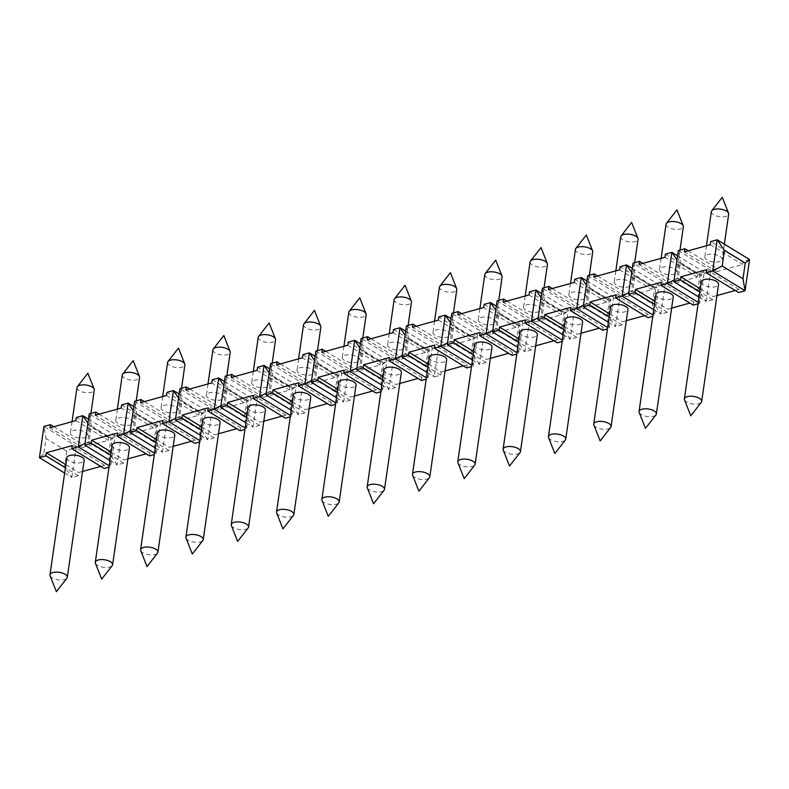 <?xml version="1.0" encoding="UTF-8"?>
<svg xmlns="http://www.w3.org/2000/svg" width="789" height="789" viewBox="0 0 789 789"><rect width="100%" height="100%" fill="white"/><g stroke="black" fill="none" stroke-linecap="round" stroke-linejoin="round"><path stroke-width="0.59" stroke-dasharray="3.94 2.96" d="M429.354 357.279A8.748 3.797 -171.8 0 0 431.544 360.317A8.748 3.797 -171.8 0 0 440.854 362.476A8.748 3.797 -171.8 0 0 446.673 359.774M412.608 475.264A8.748 3.797 -171.8 0 0 414.679 477.365A8.748 3.797 -171.8 0 0 422.973 479.525A8.748 3.797 -171.8 0 0 429.423 477.69M439.473 287.048A8.748 3.797 -171.8 0 0 444.345 291.299A8.748 3.797 -171.8 0 0 453.912 291.822A8.748 3.797 -171.8 0 0 456.792 289.543M628.784 292.591L631.555 291.131L633.804 275.519L631.693 272.432M671.636 308.114L667.819 309.17L667.366 312.296L660.896 314.091L665.393 282.876L633.034 263.112L635.096 275.164L633.804 275.519L654.604 288.232L655.906 287.867L653.657 303.479L632.847 290.776L635.096 275.164L655.906 287.867L665.393 282.876L671.873 281.081L671.419 284.208L697.308 277.028L697.762 273.901L704.232 272.106L699.735 303.321L698.087 303.775M632.275 268.398L658.923 284.671L654.604 288.232L652.355 303.834L631.555 291.131L632.847 290.776L628.537 294.327M463.321 365.879L467.147 364.814L434.778 345.059M428.368 364.133L441.248 371.994L440.795 375.12L434.325 376.915L438.822 345.7L445.302 343.905L444.848 347.022L470.737 339.842L471.191 336.725L438.832 316.961M445.065 370.938L441.248 371.994M448.083 331.765A8.748 3.797 8.2 0 1 450.272 334.802A8.748 3.797 8.2 0 1 441.071 337.317A8.748 3.797 8.2 0 1 432.954 332.307A8.748 3.797 8.2 0 1 438.773 329.605A8.748 3.797 8.2 0 1 448.083 331.765M701.243 281.89A8.748 3.797 -171.8 0 0 703.423 284.937A8.748 3.797 -171.8 0 0 712.743 287.088A8.748 3.797 -171.8 0 0 718.562 284.385M684.497 399.875A8.748 3.797 -171.8 0 0 686.558 401.986A8.748 3.797 -171.8 0 0 694.853 404.146A8.748 3.797 -171.8 0 0 701.313 402.301M719.972 256.376A8.748 3.797 8.2 0 1 722.162 259.413A8.748 3.797 8.2 0 1 712.96 261.928A8.748 3.797 8.2 0 1 704.833 256.918A8.748 3.797 8.2 0 1 710.662 254.216A8.748 3.797 8.2 0 1 719.972 256.376M711.362 211.659A8.748 3.797 -171.8 0 0 716.225 215.91A8.748 3.797 -171.8 0 0 725.801 216.442A8.748 3.797 -171.8 0 0 728.681 214.154M66.818 451.209L64.57 466.812L43.76 454.109L46.009 438.506L66.818 451.209L76.306 446.219L43.947 426.454L46.009 438.506M674.654 268.941A8.748 3.797 8.2 0 1 676.844 271.978A8.748 3.797 8.2 0 1 667.642 274.493A8.748 3.797 8.2 0 1 659.525 269.483A8.748 3.797 8.2 0 1 665.344 266.781A8.748 3.797 8.2 0 1 674.654 268.941M666.044 224.224A8.748 3.797 -171.8 0 0 670.916 228.475A8.748 3.797 -171.8 0 0 680.483 229.007A8.748 3.797 -171.8 0 0 683.363 226.719M655.925 294.455A8.748 3.797 -171.8 0 0 658.115 297.502A8.748 3.797 -171.8 0 0 667.425 299.652A8.748 3.797 -171.8 0 0 673.244 296.95M639.179 412.44A8.748 3.797 -171.8 0 0 641.25 414.55A8.748 3.797 -171.8 0 0 649.544 416.71A8.748 3.797 -171.8 0 0 655.994 414.866M629.346 281.505A8.748 3.797 8.2 0 1 631.535 284.543A8.748 3.797 8.2 0 1 622.334 287.058A8.748 3.797 8.2 0 1 614.207 282.048A8.748 3.797 8.2 0 1 620.036 279.345A8.748 3.797 8.2 0 1 629.346 281.505M620.736 236.789A8.748 3.797 -171.8 0 0 625.598 241.04A8.748 3.797 -171.8 0 0 635.175 241.562A8.748 3.797 -171.8 0 0 638.054 239.284M610.607 307.02A8.748 3.797 -171.8 0 0 612.797 310.057A8.748 3.797 -171.8 0 0 622.107 312.217A8.748 3.797 -171.8 0 0 627.936 309.515M593.87 425.005A8.748 3.797 -171.8 0 0 595.932 427.115A8.748 3.797 -171.8 0 0 604.226 429.275A8.748 3.797 -171.8 0 0 610.676 427.431M584.028 294.07A8.748 3.797 8.2 0 1 586.217 297.108A8.748 3.797 8.2 0 1 577.015 299.623A8.748 3.797 8.2 0 1 568.899 294.613A8.748 3.797 8.2 0 1 574.717 291.91A8.748 3.797 8.2 0 1 584.028 294.07M575.418 249.354A8.748 3.797 -171.8 0 0 580.29 253.604A8.748 3.797 -171.8 0 0 589.856 254.127A8.748 3.797 -171.8 0 0 592.736 251.849M565.299 319.584A8.748 3.797 -171.8 0 0 567.488 322.622A8.748 3.797 -171.8 0 0 576.798 324.782A8.748 3.797 -171.8 0 0 582.617 322.08M548.552 437.57A8.748 3.797 -171.8 0 0 550.614 439.67A8.748 3.797 -171.8 0 0 558.918 441.84A8.748 3.797 -171.8 0 0 565.368 439.996M538.719 306.635A8.748 3.797 8.2 0 1 540.899 309.673A8.748 3.797 8.2 0 1 531.697 312.188A8.748 3.797 8.2 0 1 523.58 307.177A8.748 3.797 8.2 0 1 529.399 304.475A8.748 3.797 8.2 0 1 538.719 306.635M530.1 261.918A8.748 3.797 -171.8 0 0 534.972 266.169A8.748 3.797 -171.8 0 0 544.538 266.692A8.748 3.797 -171.8 0 0 547.428 264.414M519.981 332.149A8.748 3.797 -171.8 0 0 522.17 335.187A8.748 3.797 -171.8 0 0 531.48 337.347A8.748 3.797 -171.8 0 0 537.309 334.644M503.244 450.134A8.748 3.797 -171.8 0 0 505.305 452.235A8.748 3.797 -171.8 0 0 513.6 454.395A8.748 3.797 -171.8 0 0 520.05 452.561M493.401 319.2A8.748 3.797 8.2 0 1 495.591 322.237A8.748 3.797 8.2 0 1 486.389 324.752A8.748 3.797 8.2 0 1 478.262 319.742A8.748 3.797 8.2 0 1 484.091 317.04A8.748 3.797 8.2 0 1 493.401 319.2M484.791 274.483A8.748 3.797 -171.8 0 0 489.653 278.734A8.748 3.797 -171.8 0 0 499.23 279.257A8.748 3.797 -171.8 0 0 502.11 276.978M474.672 344.714A8.748 3.797 -171.8 0 0 476.852 347.752A8.748 3.797 -171.8 0 0 486.172 349.912A8.748 3.797 -171.8 0 0 491.991 347.209M457.926 462.699A8.748 3.797 -171.8 0 0 459.987 464.8A8.748 3.797 -171.8 0 0 468.281 466.96A8.748 3.797 -171.8 0 0 474.741 465.125M402.775 344.329A8.748 3.797 8.2 0 1 404.964 347.367A8.748 3.797 8.2 0 1 395.762 349.882A8.748 3.797 8.2 0 1 387.636 344.872A8.748 3.797 8.2 0 1 393.464 342.17A8.748 3.797 8.2 0 1 402.775 344.329M394.165 299.613A8.748 3.797 -171.8 0 0 399.027 303.864A8.748 3.797 -171.8 0 0 408.603 304.386A8.748 3.797 -171.8 0 0 411.483 302.108M384.036 369.844A8.748 3.797 -171.8 0 0 386.225 372.881A8.748 3.797 -171.8 0 0 395.536 375.041A8.748 3.797 -171.8 0 0 401.364 372.339M367.299 487.829A8.748 3.797 -171.8 0 0 369.36 489.93A8.748 3.797 -171.8 0 0 377.655 492.089A8.748 3.797 -171.8 0 0 384.105 490.255M357.456 356.894A8.748 3.797 8.2 0 1 359.646 359.932A8.748 3.797 8.2 0 1 350.444 362.447A8.748 3.797 8.2 0 1 342.327 357.437A8.748 3.797 8.2 0 1 348.146 354.734A8.748 3.797 8.2 0 1 357.456 356.894M348.846 312.178A8.748 3.797 -171.8 0 0 353.719 316.428A8.748 3.797 -171.8 0 0 363.285 316.951A8.748 3.797 -171.8 0 0 366.165 314.673M338.728 382.409A8.748 3.797 -171.8 0 0 340.917 385.446A8.748 3.797 -171.8 0 0 350.227 387.606A8.748 3.797 -171.8 0 0 356.046 384.904M321.981 500.394A8.748 3.797 -171.8 0 0 324.042 502.494A8.748 3.797 -171.8 0 0 332.347 504.654A8.748 3.797 -171.8 0 0 338.797 502.82M312.148 369.459A8.748 3.797 8.2 0 1 314.328 372.497A8.748 3.797 8.2 0 1 305.126 375.002A8.748 3.797 8.2 0 1 297.009 370.002A8.748 3.797 8.2 0 1 302.828 367.299A8.748 3.797 8.2 0 1 312.148 369.459M303.528 324.743A8.748 3.797 -171.8 0 0 308.4 328.993A8.748 3.797 -171.8 0 0 317.967 329.516A8.748 3.797 -171.8 0 0 320.857 327.238M293.409 394.973A8.748 3.797 -171.8 0 0 295.599 398.011A8.748 3.797 -171.8 0 0 304.909 400.171A8.748 3.797 -171.8 0 0 310.738 397.469M276.673 512.958A8.748 3.797 -171.8 0 0 278.734 515.059A8.748 3.797 -171.8 0 0 287.028 517.219A8.748 3.797 -171.8 0 0 293.478 515.385M266.83 382.014A8.748 3.797 8.2 0 1 269.019 385.062A8.748 3.797 8.2 0 1 259.818 387.567A8.748 3.797 8.2 0 1 251.691 382.566A8.748 3.797 8.2 0 1 257.52 379.864A8.748 3.797 8.2 0 1 266.83 382.014M258.22 337.307A8.748 3.797 -171.8 0 0 263.082 341.558A8.748 3.797 -171.8 0 0 272.659 342.081A8.748 3.797 -171.8 0 0 275.539 339.803M248.101 407.538A8.748 3.797 -171.8 0 0 250.281 410.576A8.748 3.797 -171.8 0 0 259.601 412.736A8.748 3.797 -171.8 0 0 265.42 410.033M231.355 525.523A8.748 3.797 -171.8 0 0 233.416 527.624A8.748 3.797 -171.8 0 0 241.71 529.784A8.748 3.797 -171.8 0 0 248.17 527.949M221.512 394.579A8.748 3.797 8.2 0 1 223.701 397.626A8.748 3.797 8.2 0 1 214.5 400.131A8.748 3.797 8.2 0 1 206.383 395.131A8.748 3.797 8.2 0 1 212.202 392.429A8.748 3.797 8.2 0 1 221.512 394.579M212.902 349.872A8.748 3.797 -171.8 0 0 217.774 354.123A8.748 3.797 -171.8 0 0 227.34 354.646A8.748 3.797 -171.8 0 0 230.22 352.367M202.783 420.103A8.748 3.797 -171.8 0 0 204.972 423.141A8.748 3.797 -171.8 0 0 214.283 425.301A8.748 3.797 -171.8 0 0 220.101 422.598M186.036 538.088A8.748 3.797 -171.8 0 0 188.107 540.189A8.748 3.797 -171.8 0 0 196.402 542.349A8.748 3.797 -171.8 0 0 202.852 540.514M176.203 407.144A8.748 3.797 8.2 0 1 178.393 410.191A8.748 3.797 8.2 0 1 169.191 412.696A8.748 3.797 8.2 0 1 161.064 407.696A8.748 3.797 8.2 0 1 166.893 404.994A8.748 3.797 8.2 0 1 176.203 407.144M167.593 362.437A8.748 3.797 -171.8 0 0 172.456 366.688A8.748 3.797 -171.8 0 0 182.032 367.21A8.748 3.797 -171.8 0 0 184.912 364.932M157.465 432.668A8.748 3.797 -171.8 0 0 159.654 435.706A8.748 3.797 -171.8 0 0 168.964 437.865A8.748 3.797 -171.8 0 0 174.793 435.163M140.728 550.653A8.748 3.797 -171.8 0 0 142.789 552.754A8.748 3.797 -171.8 0 0 151.084 554.914A8.748 3.797 -171.8 0 0 157.534 553.079M130.885 419.709A8.748 3.797 8.2 0 1 133.075 422.756A8.748 3.797 8.2 0 1 123.873 425.261A8.748 3.797 8.2 0 1 115.756 420.261A8.748 3.797 8.2 0 1 121.575 417.559A8.748 3.797 8.2 0 1 130.885 419.709M122.275 375.002A8.748 3.797 -171.8 0 0 127.147 379.253A8.748 3.797 -171.8 0 0 136.714 379.775A8.748 3.797 -171.8 0 0 139.594 377.497M112.156 445.233A8.748 3.797 -171.8 0 0 114.346 448.27A8.748 3.797 -171.8 0 0 123.656 450.43A8.748 3.797 -171.8 0 0 129.475 447.728M95.41 563.218A8.748 3.797 -171.8 0 0 97.471 565.318A8.748 3.797 -171.8 0 0 105.775 567.478A8.748 3.797 -171.8 0 0 112.225 565.644M85.577 432.273A8.748 3.797 8.2 0 1 87.757 435.321A8.748 3.797 8.2 0 1 78.555 437.826A8.748 3.797 8.2 0 1 70.438 432.826A8.748 3.797 8.2 0 1 76.257 430.123A8.748 3.797 8.2 0 1 85.577 432.273M76.957 387.567A8.748 3.797 -171.8 0 0 81.829 391.817A8.748 3.797 -171.8 0 0 91.396 392.34A8.748 3.797 -171.8 0 0 94.285 390.062M66.838 457.798A8.748 3.797 -171.8 0 0 69.028 460.835A8.748 3.797 -171.8 0 0 78.338 462.995A8.748 3.797 -171.8 0 0 84.167 460.293M50.101 575.783A8.748 3.797 -171.8 0 0 52.163 577.883A8.748 3.797 -171.8 0 0 60.457 580.043A8.748 3.797 -171.8 0 0 66.907 578.209M85.015 443.359L89.078 441.544L91.327 425.942L112.127 438.645L109.878 454.247L89.078 441.544L84.768 445.104M109.789 461.634L110.657 466.664L109.198 465.766M88.496 419.176L115.155 435.449L110.835 439L108.586 454.612L109.553 460.243M127.867 458.892L124.051 459.948L123.597 463.074L117.127 464.869L109.878 454.247L108.586 454.612L87.786 441.909L90.035 426.297L91.327 425.942L89.265 413.89L121.624 433.654L128.094 431.859L127.65 434.976L153.539 427.796L153.993 424.679L160.463 422.884L155.966 454.099L154.319 454.553M117.581 433.003L149.94 452.768L146.123 453.833M149.496 455.894L149.94 452.768M175.641 418.229L179.705 416.414L181.953 400.812L202.763 413.515L200.514 429.117L179.705 416.414L175.395 419.975M200.416 436.504L201.284 441.534L199.824 440.637M179.133 394.046L205.781 410.319L201.461 413.87L199.213 429.482L200.179 435.114M218.494 433.763L214.677 434.818L214.223 437.944L207.754 439.739L200.514 429.117L199.213 429.482L178.413 416.779L180.661 401.167L181.953 400.812L179.892 388.76L212.251 408.524L218.731 406.729L218.277 409.846L244.166 402.666L244.62 399.55L251.089 397.755L246.592 428.969L244.945 429.423M208.207 407.874L240.576 427.638L236.749 428.703M240.122 430.764L240.576 427.638M266.268 393.1L270.331 391.285L272.58 375.682L293.39 388.385L291.141 403.998L270.331 391.285L266.021 394.845M291.052 411.375L291.91 416.405L290.451 415.507M269.759 368.917L296.408 385.19L292.098 388.75L289.849 404.353L290.806 409.984M309.12 408.633L305.304 409.688L304.86 412.815L298.38 414.61L291.141 403.998L289.849 404.353L269.039 391.65L271.288 376.037L272.58 375.682L270.519 363.63L302.877 383.395L309.357 381.6L308.903 384.716L334.802 377.536L335.246 374.42L341.726 372.625L337.228 403.84L335.572 404.293M298.834 382.744L331.202 402.508L327.376 403.573M330.749 405.635L331.202 402.508M356.904 367.97L360.967 366.155L363.216 350.553L384.016 363.256L381.768 378.868L360.967 366.155L356.648 369.716M381.679 386.245L382.537 391.275L381.077 390.377M360.386 343.787L387.034 360.06L382.724 363.621L380.476 379.223L381.442 384.854M399.757 383.503L395.93 384.559L395.486 387.685L389.016 389.48L381.768 378.868L380.476 379.223L359.666 366.52L361.914 350.908L363.216 350.553L361.145 338.501L393.514 358.265L399.984 356.47L399.53 359.587L425.429 352.407L425.873 349.29L432.352 347.495L427.855 378.71L426.198 379.164M389.47 357.614L421.829 377.379L418.002 378.444M421.375 380.505L421.829 377.379M447.531 342.84L451.594 341.026L453.843 325.423L474.643 338.126L472.394 353.738L451.594 341.026L447.274 344.586M472.305 361.115L473.163 366.145L471.714 365.258M451.012 318.657L477.661 334.93L473.351 338.491L471.102 354.093L472.069 359.725M490.383 358.374L486.566 359.429L486.113 362.555L479.643 364.35L472.394 353.738L471.102 354.093L450.302 341.39L452.551 325.778L453.843 325.423L451.772 313.371L484.14 333.136L490.61 331.341L490.166 334.457L516.055 327.277L516.509 324.161L522.979 322.366L518.481 353.58L516.825 354.034M480.097 332.494L512.456 352.249L508.629 353.314M512.012 355.375L512.456 352.249M538.157 317.711L542.221 315.896L544.469 300.293L565.269 312.996L563.021 328.609L542.221 315.896L537.911 319.456M562.932 335.986L563.8 341.016L562.34 340.128M541.639 293.528L568.297 309.801L563.977 313.361L561.729 328.964L562.695 334.595M581.01 333.244L577.193 334.299L576.739 337.426L570.269 339.221L563.021 328.609L561.729 328.964L540.929 316.261L543.177 300.648L544.469 300.293L542.408 288.241L574.767 308.006L581.237 306.211L580.793 309.337L606.682 302.157L607.135 299.031L613.605 297.236L609.108 328.451L607.461 328.905M570.723 307.365L603.082 327.119L599.265 328.185M602.638 330.246L603.082 327.119M653.558 310.856L654.426 315.886L652.967 314.998M653.726 309.712L660.896 314.091L653.657 303.479L652.355 303.834L653.322 309.466M661.35 282.235L693.718 301.99L689.892 303.055M693.265 305.116L693.718 301.99M716.954 295.55L713.138 296.605L712.684 299.731L706.214 301.526L710.711 270.311L717.181 268.516L716.737 271.643L742.627 264.463L743.08 261.337L710.711 241.572M712.684 299.731L699.804 291.861M699.044 297.147L706.214 301.526L698.965 290.914L678.165 278.211L680.414 262.599L701.214 275.302L698.965 290.914L697.673 291.269L676.873 278.566L678.165 278.211L673.845 281.762M749.55 259.542L743.08 261.337M735.2 290.49L739.027 289.425L738.583 292.551M677.583 255.833L704.232 272.106L699.922 275.667L710.711 270.311L678.343 250.547L680.414 262.599L679.122 262.964L677.001 259.867M674.102 280.026L676.873 278.566L679.122 262.964L699.922 275.667L697.673 291.269L698.64 296.901M698.876 298.291L699.735 303.321L698.285 302.434M626.328 320.679L622.501 321.734L622.057 324.861L615.588 326.656L620.085 295.441L626.555 293.646L626.101 296.772L652 289.593L652.444 286.466L658.923 284.671L654.426 315.886L652.769 316.34M622.057 324.861L609.177 316.991M608.418 322.277L615.588 326.656L608.339 316.044L587.539 303.331L589.787 287.729L610.587 300.431L608.339 316.044L607.047 316.399L586.237 303.696L587.539 303.331L583.219 306.891M644.574 315.62L648.4 314.555L647.947 317.681M586.957 280.963L613.605 297.236L609.295 300.796L620.085 295.441L587.716 275.677L589.787 287.729L588.486 288.084L586.375 284.997M583.475 305.146L586.237 303.696L588.486 288.084L609.295 300.796L607.047 316.399L608.013 322.03M563.099 334.842L570.269 339.221L574.767 308.006L563.977 313.361L543.177 300.648L541.067 297.561M608.25 323.421L609.108 328.451L607.648 327.563M535.692 345.809L531.875 346.864L531.431 349.991L524.951 351.786L529.449 320.571L535.928 318.776L535.475 321.902L561.374 314.722L561.817 311.596L568.297 309.801L563.8 341.016L562.143 341.469M531.431 349.991L518.551 342.12M517.781 347.407L524.951 351.786L517.712 341.173L496.902 328.461L499.151 312.858L519.961 325.561L517.712 341.173L516.42 341.529L495.61 328.826L496.902 328.461L492.592 332.021M553.947 340.749L557.774 339.684L557.32 342.811M496.33 306.093L522.979 322.366L518.669 325.926L529.449 320.571L497.09 300.806L499.151 312.858L497.859 313.213L495.748 310.126M492.839 330.275L495.61 328.826L497.859 313.213L518.669 325.926L516.42 341.529L517.377 347.16M472.473 359.971L479.643 364.35L484.14 333.136L473.351 338.491L452.551 325.778L450.43 322.691M517.623 348.551L518.481 353.58L517.022 352.693M471.191 336.725L477.661 334.93L473.163 366.145L471.516 366.599M440.795 375.12L427.914 367.25M427.155 372.536L434.325 376.915L427.086 366.303L406.276 353.59L408.524 337.988L429.334 350.691L427.086 366.303L425.784 366.658L404.984 353.955L406.276 353.59L401.966 357.151M467.147 364.814L466.693 367.94M405.704 331.222L432.352 347.495L428.032 351.056L438.822 345.7L406.463 325.936L408.524 337.988L407.232 338.343L405.122 335.256M402.212 355.405L404.984 353.955L407.232 338.343L428.032 351.056L425.784 366.658L426.75 372.29M381.846 385.101L389.016 389.48L393.514 358.265L382.724 363.621L361.914 350.908L359.804 347.821M426.987 373.68L427.855 378.71L426.395 377.823M354.439 396.068L350.622 397.123L350.168 400.25L343.698 402.045L348.196 370.83L354.665 369.035L354.222 372.152L380.111 364.972L380.564 361.855L387.034 360.06L382.537 391.275L380.89 391.729M350.168 400.25L337.288 392.38M336.528 397.666L343.698 402.045L336.449 391.433L315.649 378.72L317.898 363.118L338.698 375.82L336.449 391.433L335.157 391.788L314.357 379.085L315.649 378.72L311.339 382.28M372.694 391.009L376.511 389.944L376.067 393.07M315.067 356.352L341.726 372.625L337.406 376.185L348.196 370.83L315.837 351.066L317.898 363.118L316.606 363.473L314.495 360.386M311.586 380.535L314.357 379.085L316.606 363.473L337.406 376.185L335.157 391.788L336.124 397.419M291.21 410.231L298.38 414.61L302.877 383.395L292.098 388.75L271.288 376.037L269.177 372.941M336.361 398.81L337.228 403.84L335.769 402.942M263.812 421.198L259.995 422.253L259.542 425.379L253.072 427.174L257.569 395.96L264.039 394.165L263.595 397.281L289.484 390.101L289.938 386.985L296.408 385.19L291.91 416.405L290.253 416.858M259.542 425.379L246.661 417.509M245.902 422.796L253.072 427.174L245.823 416.553L225.023 403.85L227.271 388.247L248.071 400.95L245.823 416.553L244.531 416.917L223.731 404.215L225.023 403.85L220.703 407.41M282.058 416.138L285.884 415.073L285.44 418.2M224.441 381.481L251.089 397.755L246.779 401.305L257.569 395.96L225.2 376.195L227.271 388.247L225.979 388.602L223.859 385.505M220.959 405.664L223.731 404.215L225.979 388.602L246.779 401.305L244.531 416.917L245.497 422.549M200.584 435.36L207.754 439.739L212.251 408.524L201.461 413.87L180.661 401.167L178.551 398.07M245.734 423.94L246.592 428.969L245.142 428.072M173.185 446.327L169.359 447.383L168.915 450.509L162.445 452.304L166.943 421.089L173.412 419.294L172.959 422.411L198.858 415.231L199.301 412.114L205.781 410.319L201.284 441.534L199.627 441.988M168.915 450.509L156.035 442.639M155.275 447.925L162.445 452.304L155.196 441.682L134.396 428.979L136.645 413.377L157.445 426.08L155.196 441.682L153.904 442.047L133.094 429.344L134.396 428.979L130.077 432.54M191.431 441.268L195.258 440.203L194.804 443.329M133.814 406.611L160.463 422.884L156.153 426.435L166.943 421.089L134.574 401.325L136.645 413.377L135.343 413.732L133.233 410.635M130.333 430.794L133.094 429.344L135.343 413.732L156.153 426.435L153.904 442.047L154.871 447.679M109.957 460.49L117.127 464.869L121.624 433.654L110.835 439L90.035 426.297L87.924 423.2M155.108 449.069L155.966 454.099L154.506 453.202M82.549 471.457L78.732 472.512L78.289 475.639L71.809 477.434L76.306 446.219L82.786 444.424L82.332 447.541L108.231 440.361L108.675 437.244L115.155 435.449L110.657 466.664L109 467.118M78.289 475.639L65.408 467.769M64.639 473.055L71.809 477.434L64.57 466.812M100.805 466.398L104.631 465.332L104.178 468.459M43.76 454.109L39.45 457.669M700.257 288.744L713.138 296.605M667.366 312.296L654.485 304.426M609.621 313.874L622.501 321.734M576.739 337.426L563.859 329.555M518.994 339.004L531.875 346.864M486.113 362.555L473.232 354.685M395.486 387.685L382.606 379.815M337.741 389.263L350.622 397.123M304.86 412.815L291.979 404.944M247.115 414.393L259.995 422.253M214.223 437.944L201.343 430.074M156.478 439.522L169.359 447.383M123.597 463.074L110.716 455.204M65.852 464.652L78.732 472.512M111.17 452.087L124.051 459.948M201.797 426.957L214.677 434.818M292.423 401.828L305.304 409.688M383.05 376.698L395.93 384.559M473.686 351.569L486.566 359.429M564.313 326.439L577.193 334.299M654.939 301.309L667.819 309.17M104.631 465.332L72.263 445.568M195.258 440.203L162.899 420.438M285.884 415.073L253.525 395.309M376.511 389.944L344.152 370.179M557.774 339.684L525.405 319.93M648.4 314.555L616.041 294.8M739.027 289.425L706.668 269.67M108.675 437.244L76.316 417.48M53.8 426.721L82.786 444.424M75.862 420.606L108.231 440.361M82.332 447.541L49.973 427.786M121.634 404.915L153.993 424.679M153.539 427.796L121.181 408.041M127.65 434.976L95.282 415.221M99.108 414.156L128.094 431.859M199.301 412.114L166.943 392.35M144.426 401.591L173.412 419.294M166.499 395.476L198.858 415.231M172.959 422.411L140.6 402.656M212.261 379.785L244.62 399.55M244.166 402.666L211.807 382.912M218.277 409.846L185.918 390.091M189.735 389.026L218.731 406.729M289.938 386.985L257.569 367.22M235.053 376.461L264.039 394.165M257.125 370.347L289.484 390.101M263.595 397.281L231.226 377.527M302.887 354.656L335.246 374.42M334.802 377.536L302.434 357.782M308.903 384.716L276.544 364.962M280.371 363.897L309.357 381.6M380.564 361.855L348.205 342.091M325.679 351.332L354.665 369.035M347.752 345.217L380.111 364.972M354.222 372.152L321.853 352.397M393.514 329.526L425.873 349.29M425.429 352.407L393.07 332.652M399.53 359.587L367.171 339.832M370.998 338.767L399.984 356.47M416.306 326.202L445.302 343.905M438.378 320.087L470.737 339.842M444.848 347.022L412.489 327.267M484.14 304.396L516.509 324.161M516.055 327.277L483.696 307.523M490.166 334.457L457.798 314.703M461.624 313.637L490.61 331.341M561.817 311.596L529.458 291.831M506.942 301.073L535.928 318.776M529.005 294.958L561.374 314.722M535.475 321.902L503.116 302.138M574.777 279.267L607.135 299.031M606.682 302.157L574.323 282.393M580.793 309.337L548.424 289.573M552.251 288.508L581.237 306.211M652.444 286.466L620.085 266.702M597.569 275.943L626.555 293.646M619.641 269.828L652 289.593M626.101 296.772L593.742 277.008M665.403 254.137L697.762 273.901M697.308 277.028L664.949 257.263M671.419 284.208L639.06 264.443M642.877 263.378L671.873 281.081M688.195 250.813L717.181 268.516M710.268 244.698L742.627 264.463M716.737 271.643L684.369 251.878M434.561 321.143L432.954 332.307M453.428 312.917L450.272 334.802M706.451 245.754L704.833 256.918M724.361 244.156L722.162 259.413M661.133 258.319L659.525 269.483M680 250.093L676.844 271.978M615.814 270.883L614.207 282.048M634.681 262.658L631.535 284.543M570.506 283.448L568.899 294.613M589.373 275.223L586.217 297.108M525.188 296.013L523.58 307.177M544.055 287.788L540.899 309.673M479.88 308.578L478.262 319.742M498.747 300.353L495.591 322.237M389.243 333.708L387.636 344.872M408.11 325.482L404.964 347.367M343.935 346.272L342.327 357.437M362.802 338.047L359.646 359.932M298.617 358.837L297.009 370.002M317.484 350.612L314.328 372.497M253.308 371.402L251.691 382.566M272.175 363.177L269.019 385.062M207.99 383.967L206.383 395.131M226.857 375.742L223.701 397.626M162.672 396.532L161.064 407.696M181.539 388.306L178.393 410.191M117.364 409.096L115.756 420.261M136.231 400.871L133.075 422.756M72.046 421.661L70.438 432.826M90.913 413.436L87.757 435.321"/><path stroke-width="1.18" d="M429.808 476.822L446.673 359.774A8.748 3.797 -171.8 0 0 438.556 354.764A8.748 3.797 -171.8 0 0 429.354 357.279L412.489 474.327A8.748 3.797 -171.8 0 0 412.608 475.264L418.9 491.182L429.423 477.69A8.748 3.797 -171.8 0 0 429.808 476.822A8.748 3.797 -171.8 0 0 427.618 473.775A8.748 3.797 -171.8 0 0 418.308 471.625A8.748 3.797 -171.8 0 0 412.489 474.327M453.428 312.917L456.792 289.543A8.748 3.797 -171.8 0 0 456.673 288.606A8.748 3.797 -171.8 0 0 454.612 286.506A8.748 3.797 -171.8 0 0 446.318 284.346A8.748 3.797 -171.8 0 0 439.858 286.18A8.748 3.797 -171.8 0 0 439.473 287.048L434.561 321.143M631.693 272.432L626.555 264.907L632.275 268.398M652.967 314.998L622.057 296.122L626.555 264.907L620.085 266.702L619.641 269.828L593.742 277.008L594.196 273.882L587.716 275.677L583.219 306.891L589.699 305.096L590.142 301.98L616.041 294.8L615.588 297.917L647.947 317.681L652.769 316.34M615.588 297.917L622.057 296.122L628.784 292.591M428.368 364.133L408.889 352.239L434.778 345.059L434.335 348.176L466.693 367.94L471.516 366.599M463.321 365.879L445.065 370.938M701.697 401.433L718.562 284.385A8.748 3.797 -171.8 0 0 710.445 279.385A8.748 3.797 -171.8 0 0 701.243 281.89L684.369 398.938A8.748 3.797 -171.8 0 0 684.497 399.875L690.789 415.793L701.313 402.301A8.748 3.797 -171.8 0 0 701.697 401.433A8.748 3.797 -171.8 0 0 699.508 398.396A8.748 3.797 -171.8 0 0 690.197 396.236A8.748 3.797 -171.8 0 0 684.369 398.938M724.361 244.156L728.681 214.154A8.748 3.797 -171.8 0 0 728.553 213.217A8.748 3.797 -171.8 0 0 726.491 211.117A8.748 3.797 -171.8 0 0 718.197 208.957A8.748 3.797 -171.8 0 0 711.747 210.791A8.748 3.797 -171.8 0 0 711.362 211.659L706.451 245.754M680 250.093L683.363 226.719A8.748 3.797 -171.8 0 0 683.244 225.782A8.748 3.797 -171.8 0 0 681.183 223.681A8.748 3.797 -171.8 0 0 672.889 221.522A8.748 3.797 -171.8 0 0 666.429 223.356A8.748 3.797 -171.8 0 0 666.044 224.224L661.133 258.319M656.379 413.998L673.244 296.95A8.748 3.797 -171.8 0 0 665.127 291.95A8.748 3.797 -171.8 0 0 655.925 294.455L639.06 411.503A8.748 3.797 -171.8 0 0 639.179 412.44L645.471 428.358L655.994 414.866A8.748 3.797 -171.8 0 0 656.379 413.998A8.748 3.797 -171.8 0 0 654.189 410.961A8.748 3.797 -171.8 0 0 644.879 408.801A8.748 3.797 -171.8 0 0 639.06 411.503M634.681 262.658L638.054 239.284A8.748 3.797 -171.8 0 0 637.926 238.347A8.748 3.797 -171.8 0 0 635.865 236.246A8.748 3.797 -171.8 0 0 627.571 234.086A8.748 3.797 -171.8 0 0 621.121 235.921A8.748 3.797 -171.8 0 0 620.736 236.789L615.814 270.883M611.071 426.563L627.936 309.515A8.748 3.797 -171.8 0 0 619.809 304.515A8.748 3.797 -171.8 0 0 610.607 307.02L593.742 424.068A8.748 3.797 -171.8 0 0 593.87 425.005L600.153 440.923L610.676 427.431A8.748 3.797 -171.8 0 0 611.071 426.563A8.748 3.797 -171.8 0 0 608.881 423.525A8.748 3.797 -171.8 0 0 599.571 421.365A8.748 3.797 -171.8 0 0 593.742 424.068M589.373 275.223L592.736 251.849A8.748 3.797 -171.8 0 0 592.618 250.912A8.748 3.797 -171.8 0 0 590.547 248.811A8.748 3.797 -171.8 0 0 582.252 246.651A8.748 3.797 -171.8 0 0 575.802 248.486A8.748 3.797 -171.8 0 0 575.418 249.354L570.506 283.448M565.752 439.128L582.617 322.08A8.748 3.797 -171.8 0 0 574.5 317.07A8.748 3.797 -171.8 0 0 565.299 319.584L548.434 436.633A8.748 3.797 -171.8 0 0 548.552 437.57L554.845 453.488L565.368 439.996A8.748 3.797 -171.8 0 0 565.752 439.128A8.748 3.797 -171.8 0 0 563.563 436.09A8.748 3.797 -171.8 0 0 554.253 433.93A8.748 3.797 -171.8 0 0 548.434 436.633M544.055 287.788L547.428 264.414A8.748 3.797 -171.8 0 0 547.3 263.477A8.748 3.797 -171.8 0 0 545.238 261.376A8.748 3.797 -171.8 0 0 536.944 259.216A8.748 3.797 -171.8 0 0 530.484 261.051A8.748 3.797 -171.8 0 0 530.1 261.918L525.188 296.013M520.434 451.693L537.309 334.644A8.748 3.797 -171.8 0 0 529.182 329.634A8.748 3.797 -171.8 0 0 519.981 332.149L503.116 449.197A8.748 3.797 -171.8 0 0 503.244 450.134L509.526 466.052L520.05 452.561A8.748 3.797 -171.8 0 0 520.434 451.693A8.748 3.797 -171.8 0 0 518.255 448.645A8.748 3.797 -171.8 0 0 508.935 446.495A8.748 3.797 -171.8 0 0 503.116 449.197M498.747 300.353L502.11 276.978A8.748 3.797 -171.8 0 0 501.982 276.042A8.748 3.797 -171.8 0 0 499.92 273.941A8.748 3.797 -171.8 0 0 491.626 271.781A8.748 3.797 -171.8 0 0 485.176 273.615A8.748 3.797 -171.8 0 0 484.791 274.483L479.88 308.578M475.126 464.257L491.991 347.209A8.748 3.797 -171.8 0 0 483.874 342.199A8.748 3.797 -171.8 0 0 474.672 344.714L457.798 461.762A8.748 3.797 -171.8 0 0 457.926 462.699L464.218 478.617L474.741 465.125A8.748 3.797 -171.8 0 0 475.126 464.257A8.748 3.797 -171.8 0 0 472.936 461.21A8.748 3.797 -171.8 0 0 463.626 459.06A8.748 3.797 -171.8 0 0 457.798 461.762M408.11 325.482L411.483 302.108A8.748 3.797 -171.8 0 0 411.355 301.171A8.748 3.797 -171.8 0 0 409.294 299.07A8.748 3.797 -171.8 0 0 400.999 296.911A8.748 3.797 -171.8 0 0 394.549 298.745A8.748 3.797 -171.8 0 0 394.165 299.613L389.243 333.708M384.499 489.387L401.364 372.339A8.748 3.797 -171.8 0 0 393.238 367.329A8.748 3.797 -171.8 0 0 384.036 369.844L367.171 486.892A8.748 3.797 -171.8 0 0 367.299 487.829L373.582 503.747L384.105 490.255A8.748 3.797 -171.8 0 0 384.499 489.387A8.748 3.797 -171.8 0 0 382.31 486.34A8.748 3.797 -171.8 0 0 373 484.19A8.748 3.797 -171.8 0 0 367.171 486.892M362.802 338.047L366.165 314.673A8.748 3.797 -171.8 0 0 366.047 313.736A8.748 3.797 -171.8 0 0 363.976 311.635A8.748 3.797 -171.8 0 0 355.681 309.475A8.748 3.797 -171.8 0 0 349.231 311.31A8.748 3.797 -171.8 0 0 348.846 312.178L343.935 346.272M339.181 501.952L356.046 384.904A8.748 3.797 -171.8 0 0 347.929 379.894A8.748 3.797 -171.8 0 0 338.728 382.409L321.863 499.457A8.748 3.797 -171.8 0 0 321.981 500.394L328.273 516.312L338.797 502.82A8.748 3.797 -171.8 0 0 339.181 501.952A8.748 3.797 -171.8 0 0 336.992 498.904A8.748 3.797 -171.8 0 0 327.682 496.754A8.748 3.797 -171.8 0 0 321.863 499.457M317.484 350.612L320.857 327.238A8.748 3.797 -171.8 0 0 320.728 326.301A8.748 3.797 -171.8 0 0 318.667 324.2A8.748 3.797 -171.8 0 0 310.373 322.04A8.748 3.797 -171.8 0 0 303.913 323.875A8.748 3.797 -171.8 0 0 303.528 324.743L298.617 358.837M293.863 514.517L310.738 397.469A8.748 3.797 -171.8 0 0 302.611 392.458A8.748 3.797 -171.8 0 0 293.409 394.973L276.544 512.022A8.748 3.797 -171.8 0 0 276.673 512.958L282.955 528.877L293.478 515.385A8.748 3.797 -171.8 0 0 293.863 514.517A8.748 3.797 -171.8 0 0 291.683 511.469A8.748 3.797 -171.8 0 0 282.363 509.319A8.748 3.797 -171.8 0 0 276.544 512.022M272.175 363.177L275.539 339.803A8.748 3.797 -171.8 0 0 275.41 338.866A8.748 3.797 -171.8 0 0 273.349 336.765A8.748 3.797 -171.8 0 0 265.055 334.605A8.748 3.797 -171.8 0 0 258.605 336.439A8.748 3.797 -171.8 0 0 258.22 337.307L253.308 371.402M248.555 527.082L265.42 410.033A8.748 3.797 -171.8 0 0 257.303 405.023A8.748 3.797 -171.8 0 0 248.101 407.538L231.226 524.586A8.748 3.797 -171.8 0 0 231.355 525.523L237.647 541.441L248.17 527.949A8.748 3.797 -171.8 0 0 248.555 527.082A8.748 3.797 -171.8 0 0 246.365 524.034A8.748 3.797 -171.8 0 0 237.055 521.884A8.748 3.797 -171.8 0 0 231.226 524.586M226.857 375.742L230.22 352.367A8.748 3.797 -171.8 0 0 230.102 351.43A8.748 3.797 -171.8 0 0 228.041 349.33A8.748 3.797 -171.8 0 0 219.746 347.16A8.748 3.797 -171.8 0 0 213.286 349.004A8.748 3.797 -171.8 0 0 212.902 349.872L207.99 383.967M203.237 539.646L220.101 422.598A8.748 3.797 -171.8 0 0 211.985 417.588A8.748 3.797 -171.8 0 0 202.783 420.103L185.918 537.151A8.748 3.797 -171.8 0 0 186.036 538.088L192.329 554.006L202.852 540.514A8.748 3.797 -171.8 0 0 203.237 539.646A8.748 3.797 -171.8 0 0 201.047 536.599A8.748 3.797 -171.8 0 0 191.737 534.449A8.748 3.797 -171.8 0 0 185.918 537.151M181.539 388.306L184.912 364.932A8.748 3.797 -171.8 0 0 184.784 363.995A8.748 3.797 -171.8 0 0 182.723 361.885A8.748 3.797 -171.8 0 0 174.428 359.725A8.748 3.797 -171.8 0 0 167.978 361.569A8.748 3.797 -171.8 0 0 167.593 362.437L162.672 396.532M157.928 552.211L174.793 435.163A8.748 3.797 -171.8 0 0 166.666 430.153A8.748 3.797 -171.8 0 0 157.465 432.668L140.6 549.716A8.748 3.797 -171.8 0 0 140.728 550.653L147.01 566.571L157.534 553.079A8.748 3.797 -171.8 0 0 157.928 552.211A8.748 3.797 -171.8 0 0 155.739 549.164A8.748 3.797 -171.8 0 0 146.429 547.014A8.748 3.797 -171.8 0 0 140.6 549.716M136.231 400.871L139.594 377.497A8.748 3.797 -171.8 0 0 139.475 376.56A8.748 3.797 -171.8 0 0 137.404 374.45A8.748 3.797 -171.8 0 0 129.11 372.29A8.748 3.797 -171.8 0 0 122.66 374.134A8.748 3.797 -171.8 0 0 122.275 375.002L117.364 409.096M112.61 564.776L129.475 447.728A8.748 3.797 -171.8 0 0 121.358 442.718A8.748 3.797 -171.8 0 0 112.156 445.233L95.291 562.281A8.748 3.797 -171.8 0 0 95.41 563.218L101.702 579.136L112.225 565.644A8.748 3.797 -171.8 0 0 112.61 564.776A8.748 3.797 -171.8 0 0 110.421 561.729A8.748 3.797 -171.8 0 0 101.11 559.579A8.748 3.797 -171.8 0 0 95.291 562.281M90.913 413.436L94.285 390.062A8.748 3.797 -171.8 0 0 94.157 389.125A8.748 3.797 -171.8 0 0 92.096 387.014A8.748 3.797 -171.8 0 0 83.802 384.854A8.748 3.797 -171.8 0 0 77.342 386.699A8.748 3.797 -171.8 0 0 76.957 387.567L72.046 421.661M67.292 577.341L84.167 460.293A8.748 3.797 -171.8 0 0 76.04 455.283A8.748 3.797 -171.8 0 0 66.838 457.798L49.973 574.846A8.748 3.797 -171.8 0 0 50.101 575.783L56.384 591.701L66.907 578.209A8.748 3.797 -171.8 0 0 67.292 577.341A8.748 3.797 -171.8 0 0 65.112 574.293A8.748 3.797 -171.8 0 0 55.792 572.143A8.748 3.797 -171.8 0 0 49.973 574.846M742.991 278.704L722.182 266.001L724.43 250.399L745.24 263.102L742.991 278.704L745.053 290.756L712.694 270.992L706.214 272.787L706.668 269.67L680.769 276.85L680.325 279.967L673.845 281.762L699.044 297.147M722.182 266.001L712.694 270.992L717.191 239.777L749.55 259.542L745.053 290.756L738.583 292.551L706.214 272.787M673.845 281.762L678.343 250.547L684.822 248.752L684.369 251.878L710.268 244.698L710.711 241.572L717.191 239.777L724.43 250.399M109.198 465.766L78.289 446.899L71.819 448.694L72.263 445.568L46.373 452.748L45.92 455.874L39.45 457.669L64.639 473.055M85.015 443.359L78.289 446.899L82.786 415.685L88.496 419.176M39.45 457.669L43.947 426.454L50.417 424.66L49.973 427.786L75.862 420.606L76.316 417.48L82.786 415.685L87.924 423.2M109.553 460.243L109.789 461.634M154.319 454.553L149.496 455.894L117.127 436.13L123.607 434.335L128.104 403.12L121.634 404.915L121.181 408.041L95.282 415.221L95.735 412.095L89.265 413.89L84.768 445.104L91.238 443.31L91.692 440.183L117.581 433.003L117.127 436.13M199.824 440.637L168.915 421.77L162.445 423.565L162.899 420.438L137 427.618L136.556 430.745L130.077 432.54L155.275 447.925M175.641 418.229L168.915 421.77L173.412 390.555L179.133 394.046M130.077 432.54L134.574 401.325L141.053 399.53L140.6 402.656L166.499 395.476L166.943 392.35L173.412 390.555L178.551 398.07M200.179 435.114L200.416 436.504M244.945 429.423L240.122 430.764L207.763 411L214.233 409.205L218.731 377.99L212.261 379.785L211.807 382.912L185.918 390.091L186.362 386.965L179.892 388.76L175.395 419.975L181.864 418.18L182.318 415.053L208.207 407.874L207.763 411M290.451 415.507L259.551 396.64L253.072 398.435L253.525 395.309L227.626 402.489L227.183 405.615L220.703 407.41L245.902 422.796M266.268 393.1L259.551 396.64L264.049 365.425L269.759 368.917M220.703 407.41L225.2 376.195L231.68 374.4L231.226 377.527L257.125 370.347L257.569 367.22L264.049 365.425L269.177 372.941M290.806 409.984L291.052 411.375M335.572 404.293L330.749 405.635L298.39 385.87L304.86 384.075L309.357 352.861L302.887 354.656L302.434 357.782L276.544 364.962L276.988 361.835L270.519 363.63L266.021 394.845L272.491 393.05L272.945 389.924L298.834 382.744L298.39 385.87M381.077 390.377L350.178 371.511L343.698 373.305L344.152 370.179L318.263 377.359L317.809 380.485L311.339 382.28L336.528 397.666M356.904 367.97L350.178 371.511L354.675 340.296L360.386 343.787M311.339 382.28L315.837 351.066L322.306 349.271L321.853 352.397L347.752 345.217L348.205 342.091L354.675 340.296L359.804 347.821M381.442 384.854L381.679 386.245M426.198 379.164L421.375 380.505L389.016 360.741L395.486 358.946L399.984 327.731L393.514 329.526L393.07 332.652L367.171 339.832L367.625 336.706L361.145 338.501L356.648 369.716L363.127 367.921L363.571 364.794L389.47 357.614L389.016 360.741M471.714 365.258L440.804 346.381L434.335 348.176M447.531 342.84L440.804 346.381L445.302 315.166L451.012 318.657M408.889 352.239L408.436 355.356L401.966 357.151L406.463 325.936L412.933 324.141L412.489 327.267L438.378 320.087L438.832 316.961L445.302 315.166L450.43 322.691M472.069 359.725L472.305 361.115M516.825 354.034L512.012 355.375L479.643 335.611L486.123 333.816L490.62 302.601L484.14 304.396L483.696 307.523L457.798 314.703L458.251 311.576L451.772 313.371L447.274 344.586L453.754 342.791L454.198 339.674L480.097 332.494L479.643 335.611M562.34 340.128L531.431 321.251L524.961 323.046L525.405 319.93L499.516 327.11L499.062 330.226L492.592 332.021L517.781 347.407M538.157 317.711L531.431 321.251L535.928 290.036L541.639 293.528M492.592 332.021L497.09 300.806L503.56 299.011L503.116 302.138L529.005 294.958L529.458 291.831L535.928 290.036L541.067 297.561M562.695 334.595L562.932 335.986M607.461 328.905L602.638 330.246L570.269 310.481L576.749 308.686L581.246 277.472L574.777 279.267L574.323 282.393L548.424 289.573L548.878 286.446L542.408 288.241L537.911 319.456L544.38 317.661L544.834 314.545L570.723 307.365L570.269 310.481M653.322 309.466L653.558 310.856M698.087 303.775L693.265 305.116L660.906 285.352L667.376 283.557L671.873 252.342L665.403 254.137L664.949 257.263L639.06 264.443L639.504 261.317L633.034 263.112L628.537 294.327L635.007 292.532L635.461 289.415L661.35 282.235L660.906 285.352M749.55 259.542L745.24 263.102M699.804 291.861L680.325 279.967M735.2 290.49L716.954 295.55M689.892 303.055L671.636 308.114M698.64 296.901L698.876 298.291M677.001 259.867L671.873 252.342L677.583 255.833M698.285 302.434L667.376 283.557L674.102 280.026M609.177 316.991L589.699 305.096M583.219 306.891L608.418 322.277M644.574 315.62L626.328 320.679M599.265 328.185L581.01 333.244M608.013 322.03L608.25 323.421M586.375 284.997L581.246 277.472L586.957 280.963M607.648 327.563L576.749 308.686L583.475 305.146M518.551 342.12L499.062 330.226M524.961 323.046L557.32 342.811L562.143 341.469M553.947 340.749L535.692 345.809M508.629 353.314L490.383 358.374M517.377 347.16L517.623 348.551M495.748 310.126L490.62 302.601L496.33 306.093M517.022 352.693L486.123 333.816L492.839 330.275M427.914 367.25L408.436 355.356M401.966 357.151L427.155 372.536M418.002 378.444L399.757 383.503M426.75 372.29L426.987 373.68M405.122 335.256L399.984 327.731L405.704 331.222M426.395 377.823L395.486 358.946L402.212 355.405M337.288 392.38L317.809 380.485M343.698 373.305L376.067 393.07L380.89 391.729M372.694 391.009L354.439 396.068M327.376 403.573L309.12 408.633M336.124 397.419L336.361 398.81M314.495 360.386L309.357 352.861L315.067 356.352M335.769 402.942L304.86 384.075L311.586 380.535M246.661 417.509L227.183 405.615M253.072 398.435L285.44 418.2L290.253 416.858M282.058 416.138L263.812 421.198M236.749 428.703L218.494 433.763M245.497 422.549L245.734 423.94M223.859 385.505L218.731 377.99L224.441 381.481M245.142 428.072L214.233 409.205L220.959 405.664M156.035 442.639L136.556 430.745M162.445 423.565L194.804 443.329L199.627 441.988M191.431 441.268L173.185 446.327M146.123 453.833L127.867 458.892M154.871 447.679L155.108 449.069M133.233 410.635L128.104 403.12L133.814 406.611M154.506 453.202L123.607 434.335L130.333 430.794M65.408 467.769L45.92 455.874M71.819 448.694L104.178 468.459L109 467.118M100.805 466.398L82.549 471.457M680.769 276.85L700.257 288.744M654.485 304.426L635.007 292.532M628.537 294.327L653.726 309.712M590.142 301.98L609.621 313.874M563.859 329.555L544.38 317.661M537.911 319.456L563.099 334.842M499.516 327.11L518.994 339.004M473.232 354.685L453.754 342.791M447.274 344.586L472.473 359.971M382.606 379.815L363.127 367.921M356.648 369.716L381.846 385.101M318.263 377.359L337.741 389.263M291.979 404.944L272.491 393.05M266.021 394.845L291.21 410.231M227.626 402.489L247.115 414.393M201.343 430.074L181.864 418.18M175.395 419.975L200.584 435.36M137 427.618L156.478 439.522M110.716 455.204L91.238 443.31M84.768 445.104L109.957 460.49M46.373 452.748L65.852 464.652M91.692 440.183L111.17 452.087M182.318 415.053L201.797 426.957M272.945 389.924L292.423 401.828M363.571 364.794L383.05 376.698M454.198 339.674L473.686 351.569M544.834 314.545L564.313 326.439M635.461 289.415L654.939 301.309M50.417 424.66L53.8 426.721M95.735 412.095L99.108 414.156M141.053 399.53L144.426 401.591M186.362 386.965L189.735 389.026M231.68 374.4L235.053 376.461M276.988 361.835L280.371 363.897M322.306 349.271L325.679 351.332M367.625 336.706L370.998 338.767M412.933 324.141L416.306 326.202M458.251 311.576L461.624 313.637M503.56 299.011L506.942 301.073M548.878 286.446L552.251 288.508M594.196 273.882L597.569 275.943M639.504 261.317L642.877 263.378M684.822 248.752L688.195 250.813M456.673 288.606L450.381 272.688L439.858 286.18M728.553 213.217L722.27 197.299L711.747 210.791M683.244 225.782L676.952 209.864L666.429 223.356M637.926 238.347L631.644 222.429L621.121 235.921M592.618 250.912L586.326 234.994L575.802 248.486M547.3 263.477L541.017 247.559L530.484 261.051M501.982 276.042L495.699 260.123L485.176 273.615M411.355 301.171L405.073 285.253L394.549 298.745M366.047 313.736L359.754 297.818L349.231 311.31M320.728 326.301L314.446 310.383L303.913 323.875M275.41 338.866L269.128 322.948L258.605 336.439M230.102 351.43L223.81 335.512L213.286 349.004M184.784 363.995L178.501 348.077L167.978 361.569M139.475 376.56L133.183 360.642L122.66 374.134M94.157 389.125L87.875 373.207L77.342 386.699"/></g></svg>
